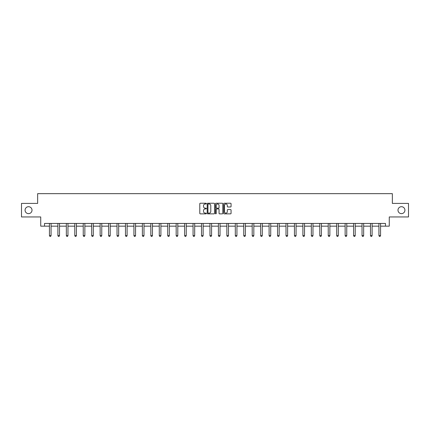 <?xml version="1.0" encoding="UTF-8"?>
<svg xmlns="http://www.w3.org/2000/svg" width="430" height="430" viewBox="0 0 430 430"><rect width="100%" height="100%" fill="white"/><g stroke="black" fill="none" stroke-linecap="round" stroke-linejoin="round"><path stroke-width="0.64" d="M206.335 203.605A0.371 0.371 0 0 0 205.965 203.234L200.315 203.234A0.532 0.532 0 0 0 199.783 203.766L199.783 213.334A0.532 0.532 0 0 0 200.315 213.866L205.965 213.866A0.371 0.371 0 0 0 206.335 213.495A0.371 0.371 0 0 0 205.965 213.124L205.234 213.124A1.698 1.698 0 0 1 203.53 211.42L203.53 210.625A1.698 1.698 0 0 1 205.234 208.921L205.965 208.921A0.371 0.371 0 0 0 206.335 208.55A0.371 0.371 0 0 0 205.965 208.179L205.234 208.179A1.698 1.698 0 0 1 203.53 206.475L203.53 205.68A1.698 1.698 0 0 1 205.234 203.976L205.965 203.976A0.371 0.371 0 0 0 206.335 203.605M397.992 210.173A3.467 3.467 0 0 0 401.459 213.64A3.467 3.467 0 0 0 404.926 210.173A3.467 3.467 0 0 0 401.459 206.706A3.467 3.467 0 0 0 397.992 210.173M25.074 210.173A3.467 3.467 0 0 0 28.541 213.64A3.467 3.467 0 0 0 32.008 210.173A3.467 3.467 0 0 0 28.541 206.706A3.467 3.467 0 0 0 25.074 210.173M230.534 206.98A0.532 0.532 0 0 0 231.066 206.448L231.066 203.766A0.532 0.532 0 0 0 230.534 203.234L224.261 203.234A0.532 0.532 0 0 0 223.729 203.766L223.729 213.334A0.532 0.532 0 0 0 224.261 213.866L230.534 213.866A0.532 0.532 0 0 0 231.066 213.334L231.066 210.093A0.532 0.532 0 0 0 230.534 209.56L227.852 209.56A0.532 0.532 0 0 0 227.32 210.093L227.32 211.7A1.424 1.424 0 0 1 225.895 213.124A1.424 1.424 0 0 1 224.476 211.7L224.476 205.4A1.424 1.424 0 0 1 225.895 203.976A1.424 1.424 0 0 1 227.32 205.4L227.32 206.448A0.532 0.532 0 0 0 227.852 206.98L230.534 206.98M44.516 226.153L44.516 223.444L385.484 223.444L385.484 226.153L389.274 226.153L389.274 216.946L408.5 216.946L408.5 203.406L392.359 203.406L392.359 193.656L37.641 193.656L37.641 203.406L21.5 203.406L21.5 216.946L40.726 216.946L40.726 226.153L49.445 226.153M214.532 203.766A0.532 0.532 0 0 0 214.006 203.234L207.733 203.234A0.532 0.532 0 0 0 207.201 203.766L207.201 213.334A0.532 0.532 0 0 0 207.733 213.866L214.006 213.866A0.532 0.532 0 0 0 214.532 213.334L214.532 203.766M215.994 203.234L222.267 203.234A0.532 0.532 0 0 1 222.799 203.766L222.799 213.334A0.532 0.532 0 0 1 222.267 213.866L219.585 213.866A0.532 0.532 0 0 1 219.053 213.334L219.053 209.453A0.532 0.532 0 0 0 218.521 208.921L216.742 208.921A0.532 0.532 0 0 0 216.209 209.453L216.209 213.495A0.371 0.371 0 0 1 215.838 213.866A0.371 0.371 0 0 1 215.468 213.495L215.468 203.766A0.532 0.532 0 0 1 215.994 203.234M51.068 226.153L57.894 226.153M59.517 226.153L66.344 226.153M67.967 226.153L74.788 226.153M76.416 226.153L83.237 226.153M84.86 226.153L91.687 226.153M93.31 226.153L100.136 226.153M101.759 226.153L108.586 226.153M110.209 226.153L117.03 226.153M118.658 226.153L125.479 226.153M127.103 226.153L133.929 226.153M135.552 226.153L142.378 226.153M144.002 226.153L150.823 226.153M152.451 226.153L159.272 226.153M160.901 226.153L167.721 226.153M169.345 226.153L176.171 226.153M177.794 226.153L184.62 226.153M186.244 226.153L193.065 226.153M194.693 226.153L201.514 226.153M203.137 226.153L209.964 226.153M211.587 226.153L218.413 226.153M220.036 226.153L226.863 226.153M228.486 226.153L235.307 226.153M236.935 226.153L243.756 226.153M245.379 226.153L252.206 226.153M253.829 226.153L260.655 226.153M262.278 226.153L269.099 226.153M270.728 226.153L277.549 226.153M279.177 226.153L285.998 226.153M287.622 226.153L294.448 226.153M296.071 226.153L302.897 226.153M304.521 226.153L311.341 226.153M312.97 226.153L319.791 226.153M321.414 226.153L328.24 226.153M329.864 226.153L336.69 226.153M338.313 226.153L345.139 226.153M346.763 226.153L353.584 226.153M355.212 226.153L362.033 226.153M363.656 226.153L370.483 226.153M372.106 226.153L378.932 226.153M380.555 226.153L385.484 226.153M208.314 203.976A0.371 0.371 0 0 0 207.943 204.352L207.943 212.748A0.371 0.371 0 0 0 208.314 213.124L209.087 213.124A1.698 1.698 0 0 0 210.786 211.42L210.786 205.68A1.698 1.698 0 0 0 209.087 203.976L208.314 203.976M219.053 205.427A1.424 1.424 0 0 0 217.634 204.003A1.424 1.424 0 0 0 216.209 205.427L216.209 207.647A0.532 0.532 0 0 0 216.742 208.179L218.521 208.179A0.532 0.532 0 0 0 219.053 207.647L219.053 205.427M51.132 223.444L51.095 223.562A0.543 0.543 174 0 0 51.068 223.724L51.068 235.64L50.665 236.344L49.853 236.344L49.445 235.64L49.445 223.724A0.543 0.543 174 0 0 49.418 223.562L49.38 223.444M49.445 235.64L51.068 235.64M59.582 223.444L59.544 223.562A0.543 0.543 174 0 0 59.517 223.724L59.517 235.64L59.109 236.344L58.297 236.344L57.894 235.64L57.894 223.724A0.543 0.543 174 0 0 57.867 223.562L57.83 223.444M57.894 235.64L59.517 235.64M68.031 223.444L67.994 223.562A0.543 0.543 174 0 0 67.967 223.724L67.967 235.64L67.558 236.344L66.747 236.344L66.344 235.64L66.344 223.724A0.543 0.543 174 0 0 66.317 223.562L66.279 223.444M66.344 235.64L67.967 235.64M76.475 223.444L76.438 223.562A0.543 0.543 174 0 0 76.416 223.724L76.416 235.64L76.008 236.344L75.196 236.344L74.788 235.64L74.788 223.724A0.543 0.543 174 0 0 74.766 223.562L74.729 223.444M74.788 235.64L76.416 235.64M84.925 223.444L84.887 223.562A0.543 0.543 174 0 0 84.86 223.724L84.86 235.64L84.457 236.344L83.646 236.344L83.237 235.64L83.237 223.724A0.543 0.543 174 0 0 83.21 223.562L83.173 223.444M83.237 235.64L84.86 235.64M93.374 223.444L93.337 223.562A0.543 0.543 174 0 0 93.31 223.724L93.31 235.64L92.907 236.344L92.095 236.344L91.687 235.64L91.687 223.724A0.543 0.543 174 0 0 91.66 223.562L91.622 223.444M91.687 235.64L93.31 235.64M101.824 223.444L101.786 223.562A0.543 0.543 174 0 0 101.759 223.724L101.759 235.64L101.351 236.344L100.539 236.344L100.136 235.64L100.136 223.724A0.543 0.543 174 0 0 100.109 223.562L100.072 223.444M100.136 235.64L101.759 235.64M110.268 223.444L110.236 223.562A0.543 0.543 174 0 0 110.209 223.724L110.209 235.64L109.8 236.344L108.989 236.344L108.586 235.64L108.586 223.724A0.543 0.543 174 0 0 108.559 223.562L108.521 223.444M108.586 235.64L110.209 235.64M118.718 223.444L118.68 223.562A0.543 0.543 174 0 0 118.658 223.724L118.658 235.64L118.25 236.344L117.438 236.344L117.03 235.64L117.03 223.724A0.543 0.543 174 0 0 117.008 223.562L116.971 223.444M117.03 235.64L118.658 235.64M127.167 223.444L127.13 223.562A0.543 0.543 174 0 0 127.103 223.724L127.103 235.64L126.7 236.344L125.888 236.344L125.479 235.64L125.479 223.724A0.543 0.543 174 0 0 125.453 223.562L125.415 223.444M125.479 235.64L127.103 235.64M135.617 223.444L135.579 223.562A0.543 0.543 174 0 0 135.552 223.724L135.552 235.64L135.149 236.344L134.332 236.344L133.929 235.64L133.929 223.724A0.543 0.543 174 0 0 133.902 223.562L133.864 223.444M133.929 235.64L135.552 235.64M144.066 223.444L144.028 223.562A0.543 0.543 174 0 0 144.002 223.724L144.002 235.64L143.593 236.344L142.781 236.344L142.378 235.64L142.378 223.724A0.543 0.543 174 0 0 142.351 223.562L142.314 223.444M142.378 235.64L144.002 235.64M152.51 223.444L152.473 223.562A0.543 0.543 174 0 0 152.451 223.724L152.451 235.64L152.043 236.344L151.231 236.344L150.823 235.64L150.823 223.724A0.543 0.543 174 0 0 150.801 223.562L150.763 223.444M150.823 235.64L152.451 235.64M160.96 223.444L160.922 223.562A0.543 0.543 174 0 0 160.901 223.724L160.901 235.64L160.492 236.344L159.68 236.344L159.272 235.64L159.272 223.724A0.543 0.543 174 0 0 159.25 223.562L159.213 223.444M159.272 235.64L160.901 235.64M169.409 223.444L169.372 223.562A0.543 0.543 174 0 0 169.345 223.724L169.345 235.64L168.942 236.344L168.13 236.344L167.721 235.64L167.721 223.724A0.543 0.543 174 0 0 167.695 223.562L167.657 223.444M167.721 235.64L169.345 235.64M177.859 223.444L177.821 223.562A0.543 0.543 174 0 0 177.794 223.724L177.794 235.64L177.391 236.344L176.574 236.344L176.171 235.64L176.171 223.724A0.543 0.543 174 0 0 176.144 223.562L176.106 223.444M176.171 235.64L177.794 235.64M186.308 223.444L186.271 223.562A0.543 0.543 174 0 0 186.244 223.724L186.244 235.64L185.835 236.344L185.024 236.344L184.62 235.64L184.62 223.724A0.543 0.543 174 0 0 184.594 223.562L184.556 223.444M184.62 235.64L186.244 235.64M194.752 223.444L194.715 223.562A0.543 0.543 174 0 0 194.693 223.724L194.693 235.64L194.285 236.344L193.473 236.344L193.065 235.64L193.065 223.724A0.543 0.543 174 0 0 193.043 223.562L193.005 223.444M193.065 235.64L194.693 235.64M203.202 223.444L203.164 223.562A0.543 0.543 174 0 0 203.137 223.724L203.137 235.64L202.734 236.344L201.923 236.344L201.514 235.64L201.514 223.724A0.543 0.543 174 0 0 201.487 223.562L201.45 223.444M201.514 235.64L203.137 235.64M211.651 223.444L211.614 223.562A0.543 0.543 174 0 0 211.587 223.724L211.587 235.64L211.184 236.344L210.372 236.344L209.964 235.64L209.964 223.724A0.543 0.543 174 0 0 209.937 223.562L209.899 223.444M209.964 235.64L211.587 235.64M220.101 223.444L220.063 223.562A0.543 0.543 174 0 0 220.036 223.724L220.036 235.64L219.628 236.344L218.816 236.344L218.413 235.64L218.413 223.724A0.543 0.543 174 0 0 218.386 223.562L218.349 223.444M218.413 235.64L220.036 235.64M228.55 223.444L228.513 223.562A0.543 0.543 174 0 0 228.486 223.724L228.486 235.64L228.077 236.344L227.266 236.344L226.863 235.64L226.863 223.724A0.543 0.543 174 0 0 226.836 223.562L226.798 223.444M226.863 235.64L228.486 235.64M236.994 223.444L236.957 223.562A0.543 0.543 174 0 0 236.935 223.724L236.935 235.64L236.527 236.344L235.715 236.344L235.307 235.64L235.307 223.724A0.543 0.543 174 0 0 235.285 223.562L235.248 223.444M235.307 235.64L236.935 235.64M245.444 223.444L245.406 223.562A0.543 0.543 174 0 0 245.379 223.724L245.379 235.64L244.976 236.344L244.165 236.344L243.756 235.64L243.756 223.724A0.543 0.543 174 0 0 243.729 223.562L243.692 223.444M243.756 235.64L245.379 235.64M253.893 223.444L253.856 223.562A0.543 0.543 174 0 0 253.829 223.724L253.829 235.64L253.426 236.344L252.609 236.344L252.206 235.64L252.206 223.724A0.543 0.543 174 0 0 252.179 223.562L252.141 223.444M252.206 235.64L253.829 235.64M262.343 223.444L262.305 223.562A0.543 0.543 174 0 0 262.278 223.724L262.278 235.64L261.87 236.344L261.058 236.344L260.655 235.64L260.655 223.724A0.543 0.543 174 0 0 260.628 223.562L260.591 223.444M260.655 235.64L262.278 235.64M270.787 223.444L270.75 223.562A0.543 0.543 174 0 0 270.728 223.724L270.728 235.64L270.32 236.344L269.508 236.344L269.099 235.64L269.099 223.724A0.543 0.543 174 0 0 269.078 223.562L269.04 223.444M269.099 235.64L270.728 235.64M279.237 223.444L279.199 223.562A0.543 0.543 174 0 0 279.177 223.724L279.177 235.64L278.769 236.344L277.957 236.344L277.549 235.64L277.549 223.724A0.543 0.543 174 0 0 277.527 223.562L277.49 223.444M277.549 235.64L279.177 235.64M287.686 223.444L287.648 223.562A0.543 0.543 174 0 0 287.622 223.724L287.622 235.64L287.219 236.344L286.407 236.344L285.998 235.64L285.998 223.724A0.543 0.543 174 0 0 285.971 223.562L285.934 223.444M285.998 235.64L287.622 235.64M296.136 223.444L296.098 223.562A0.543 0.543 174 0 0 296.071 223.724L296.071 235.64L295.668 236.344L294.851 236.344L294.448 235.64L294.448 223.724A0.543 0.543 174 0 0 294.421 223.562L294.383 223.444M294.448 235.64L296.071 235.64M304.585 223.444L304.548 223.562A0.543 0.543 174 0 0 304.521 223.724L304.521 235.64L304.112 236.344L303.3 236.344L302.897 235.64L302.897 223.724A0.543 0.543 174 0 0 302.87 223.562L302.833 223.444M302.897 235.64L304.521 235.64M313.029 223.444L312.992 223.562A0.543 0.543 174 0 0 312.97 223.724L312.97 235.64L312.562 236.344L311.75 236.344L311.341 235.64L311.341 223.724A0.543 0.543 174 0 0 311.32 223.562L311.282 223.444M311.341 235.64L312.97 235.64M321.479 223.444L321.441 223.562A0.543 0.543 174 0 0 321.414 223.724L321.414 235.64L321.011 236.344L320.2 236.344L319.791 235.64L319.791 223.724A0.543 0.543 174 0 0 319.764 223.562L319.732 223.444M319.791 235.64L321.414 235.64M329.928 223.444L329.891 223.562A0.543 0.543 174 0 0 329.864 223.724L329.864 235.64L329.461 236.344L328.649 236.344L328.24 235.64L328.24 223.724A0.543 0.543 174 0 0 328.214 223.562L328.176 223.444M328.24 235.64L329.864 235.64M338.378 223.444L338.34 223.562A0.543 0.543 174 0 0 338.313 223.724L338.313 235.64L337.905 236.344L337.093 236.344L336.69 235.64L336.69 223.724A0.543 0.543 174 0 0 336.663 223.562L336.625 223.444M336.69 235.64L338.313 235.64M346.827 223.444L346.79 223.562A0.543 0.543 174 0 0 346.763 223.724L346.763 235.64L346.354 236.344L345.543 236.344L345.139 235.64L345.139 223.724A0.543 0.543 174 0 0 345.113 223.562L345.075 223.444M345.139 235.64L346.763 235.64M355.271 223.444L355.234 223.562A0.543 0.543 174 0 0 355.212 223.724L355.212 235.64L354.804 236.344L353.992 236.344L353.584 235.64L353.584 223.724A0.543 0.543 174 0 0 353.562 223.562L353.524 223.444M353.584 235.64L355.212 235.64M363.721 223.444L363.683 223.562A0.543 0.543 174 0 0 363.656 223.724L363.656 235.64L363.253 236.344L362.442 236.344L362.033 235.64L362.033 223.724A0.543 0.543 174 0 0 362.006 223.562L361.969 223.444M362.033 235.64L363.656 235.64M372.17 223.444L372.133 223.562A0.543 0.543 174 0 0 372.106 223.724L372.106 235.64L371.703 236.344L370.891 236.344L370.483 235.64L370.483 223.724A0.543 0.543 174 0 0 370.456 223.562L370.418 223.444M370.483 235.64L372.106 235.64M380.62 223.444L380.582 223.562A0.543 0.543 174 0 0 380.555 223.724L380.555 235.64L380.147 236.344L379.335 236.344L378.932 235.64L378.932 223.724A0.543 0.543 174 0 0 378.905 223.562L378.868 223.444M378.932 235.64L380.555 235.64"/></g></svg>
